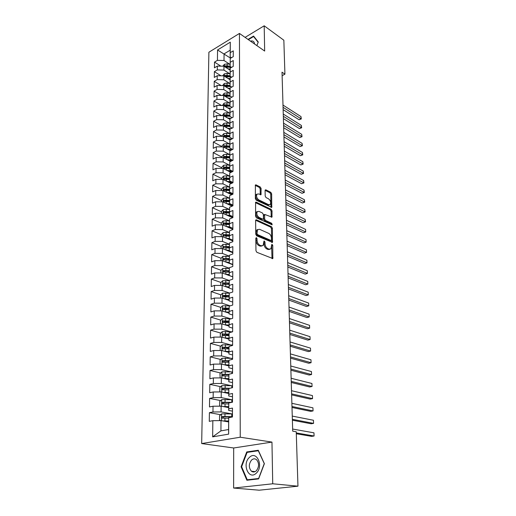 <?xml version="1.0" encoding="UTF-8"?>
<svg xmlns="http://www.w3.org/2000/svg" width="516" height="516" viewBox="0 0 516 516"><rect width="100%" height="100%" fill="white"/><g stroke="black" fill="none" stroke-linecap="round" stroke-linejoin="round"><path stroke-width="0.77" d="M256.413 237.605L255.813 238.166L255.955 250.744L256.845 252.298L272.809 258.542L272.764 245.487L272.164 244.429L271.751 244.5L270.952 248.815L269.036 249.144L267.778 248.609C266.133 247.686 265.211 246.061 265.011 243.726L264.979 242.127L264.373 241.056L263.947 241.127L263.134 245.448L261.148 245.797L259.858 245.248C258.181 244.307 257.245 242.662 257.045 240.301L257.026 238.689L256.413 237.605M261.102 188.514L260.257 186.998L256.046 184.87L255.394 184.947L255.362 198.666L256.226 200.195L271.751 207.355L271.661 193.842L270.835 192.352L265.888 189.849L265.276 189.927L265.095 190.527L265.192 196.054L266.03 197.564L268.501 198.789C270.571 200.492 271.152 202.388 270.236 204.465L268.617 204.671L258.8 199.892C256.678 198.176 256.084 196.267 257.007 194.158L258.716 193.945L260.999 194.68L261.102 188.514L260.167 188.914L259.322 187.405L255.233 185.341M282.013 72.182L292.707 431.15L296.236 431.763L297.958 486.182L272.732 483.782L271.958 442.096L240.23 437.213L239.456 33.437L264.663 51.058L264.192 25.8L283.845 40.229L284.922 74.175L282.013 72.182M256.458 219.822L255.82 219.919L255.614 220.577L255.768 234.264L256.645 235.812L272.474 242.359L272.396 228.24L271.551 226.73L256.458 219.822L255.691 220.132M255.568 216.275L255.607 202.246L256.246 202.162L271.19 209.367L272.029 210.863L271.951 217.113L264.721 214.45L264.592 218.874L265.443 220.397L271.726 223.299L272.177 224.815L256.433 217.816L255.568 216.275M240.23 437.213L201.679 443.567L208.89 52.226L239.456 33.437M229.356 129.271L233.097 127.716L233.109 121.363L229.962 123.001L229.975 118.803L233.122 117.158L233.135 110.888L230.001 112.553L230.02 108.412L233.142 106.735L233.155 100.549L230.046 102.239L230.065 98.156L233.168 96.453L233.18 90.352L230.091 92.067L230.104 88.03L233.187 86.307L233.2 80.283L230.13 82.018L230.149 78.039L233.213 76.291L233.226 70.344L230.175 72.105L230.188 68.177L233.232 66.409L233.245 60.533L230.213 62.32L230.233 58.443L233.258 56.65L233.271 50.852L230.259 52.658L230.175 56.844L230.201 50.187L224.067 53.883L224.009 60.507L229.839 64.294M232.426 138.739L229.833 137.308L229.93 129.342L229.917 133.592L233.09 131.98L233.071 138.417L229.884 140.017L229.872 144.325L233.064 142.739L233.051 149.266L229.839 150.833L229.82 155.206L233.039 153.645L233.026 160.263L229.794 161.805L229.775 166.229L233.013 164.707L233 171.415L229.691 169.738L229.794 161.805M228.646 434.137L212.644 436.858L212.85 420.682L221.009 420.617L220.925 430.873L228.582 429.525L228.646 434.137L228.711 417.683L232.452 416.98L232.471 408.092L228.749 408.833L228.775 402.977L232.484 402.216L232.503 393.469L228.814 394.269L228.84 388.503L232.516 387.69L232.535 379.079L228.872 379.924L228.898 374.248L232.548 373.384L232.568 364.909L228.93 365.805L228.956 360.22L232.581 359.297L232.6 350.951L228.994 351.899L229.014 346.397L232.613 345.43L232.632 337.212L229.052 338.206L229.072 332.788L232.645 331.775L232.658 323.68L229.104 324.719L229.13 319.385L232.671 318.32L232.69 310.348L229.162 311.438L229.188 306.175L232.703 305.072L232.716 297.216L229.22 298.345L229.239 293.165L232.729 292.017L232.748 284.277L229.272 285.451L229.291 280.349L232.761 279.156L232.774 271.532L229.323 272.745L229.349 267.714L232.787 266.482L232.806 258.968L229.381 260.225L229.401 255.265L232.813 253.995L232.832 246.59L229.433 247.88L229.452 242.997L232.845 241.688L232.858 234.387L229.485 235.715L229.504 230.897L232.871 229.555L232.884 222.357L229.536 223.725L229.555 218.977L232.897 217.597L232.91 210.502L229.581 211.902L229.601 207.219L232.922 205.807L232.935 198.808L229.633 200.247L229.652 195.629L232.948 194.184L232.961 187.282L229.678 188.746L229.697 184.199L232.974 182.716L232.987 175.917L229.73 177.414L229.749 172.925L233 171.415M220.674 414.709L209.399 412.684L209.277 421.359L212.85 420.682M209.399 412.684L212.96 411.974L213.037 406.215L221.132 406.163L228.678 407.601M220.674 400.59L209.612 398.404L209.483 406.943L213.037 406.215M209.612 398.404L213.147 397.642L213.218 391.967L221.248 391.928L228.736 393.495M220.68 386.69L209.819 384.336L209.696 392.747L213.218 391.967M209.819 384.336L213.321 383.523L213.392 377.938L221.364 377.906L228.794 379.602M220.693 372.984L210.018 370.482L209.896 378.77L213.392 377.938M210.018 370.482L213.501 369.624L213.572 364.122L221.48 364.096L228.852 365.915M220.713 359.484L210.218 356.84L210.096 364.999L213.572 364.122M210.218 356.84L213.676 355.93L213.74 350.512L221.596 350.499L228.91 352.434M220.738 346.184L210.412 343.398L210.296 351.441L213.74 350.512M210.412 343.398L213.843 342.443L213.914 337.103L221.706 337.096L228.969 339.147M220.764 333.072L210.605 330.156L210.489 338.077L213.914 337.103M210.605 330.156L214.011 329.15L214.082 323.893L221.815 323.9L229.027 326.054M220.803 320.146L210.799 317.101L210.683 324.912L214.082 323.893M210.799 317.101L214.179 316.056L214.243 310.877L221.925 310.89L229.078 313.154M220.842 307.407L210.986 304.24L210.87 311.935L214.243 310.877M210.986 304.24L214.34 303.156L214.411 298.048L222.035 298.074L229.136 300.441M220.88 294.849L211.167 291.566L211.057 299.151L214.411 298.048M211.167 291.566L214.501 290.444L214.566 285.406L222.138 285.438L229.188 287.909M220.925 282.465L211.354 279.072L211.244 286.548L214.566 285.406M211.354 279.072L214.662 277.911L214.727 272.945L222.241 272.983L232.768 276.847M220.977 270.255L211.534 266.759L211.425 274.125L214.727 272.945M211.534 266.759L214.817 265.553L214.882 260.664L222.344 260.709L232.793 264.714M229.368 256.317L222.86 256.342L221.003 258.232L211.708 254.62L211.605 261.883L214.882 260.664M211.708 254.62L214.972 253.375L215.037 248.551L222.441 248.609L232.819 252.75M221.112 246.351L211.882 242.649L211.779 249.809L215.037 248.551M211.882 242.649L215.127 241.372L215.185 236.612L222.544 236.676L232.845 240.953M221.222 234.664L212.057 230.845L211.953 237.908L215.185 236.612M212.057 230.845L215.275 229.53L215.34 224.841L222.641 224.911L232.871 229.317M221.325 223.138L212.224 219.203L212.121 226.169L215.34 224.841M212.224 219.203L215.424 217.855L215.482 213.231L222.738 213.308L232.613 217.713M221.429 211.76L212.392 207.722L212.295 214.591L215.482 213.231M212.392 207.722L215.572 206.342L215.63 201.782L222.835 201.866L232.123 206.148M221.532 200.543L212.56 196.396L212.457 203.169L215.63 201.782M212.56 196.396L215.714 194.984L215.772 190.488L222.925 190.578L231.671 194.738M221.635 189.475L212.721 185.225L212.624 191.907L215.772 190.488M212.721 185.225L215.856 183.786L215.914 179.349L223.022 179.445L231.265 183.49M221.732 178.555L212.882 174.202L212.785 180.8L215.914 179.349M212.882 174.202L215.998 172.731L216.056 168.358L223.112 168.461L230.891 172.389M221.828 167.777L213.044 163.333L212.947 169.835L216.056 168.358M213.044 163.333L216.133 161.831L216.191 157.509L223.202 157.619L230.549 161.444M221.925 157.141L213.198 152.601L213.102 159.025L216.191 157.509M213.198 152.601L216.275 151.072L216.327 146.815L223.293 146.925L230.239 150.64M222.022 146.641L213.353 142.016L213.256 148.35L216.327 146.815M213.353 142.016L216.404 140.462L216.462 136.256L223.376 136.372L229.955 139.978M222.119 136.282L213.501 131.567L213.411 137.817L216.462 136.256M213.501 131.567L216.539 129.987L216.591 125.833L223.467 125.962L229.923 129.593M221.996 125.936L213.656 121.254L213.566 127.426L216.591 125.833M213.656 121.254L216.668 119.648L216.72 115.552L223.551 115.681L229.962 119.377M221.764 115.649L213.805 111.075L213.714 117.164L216.72 115.552M213.805 111.075L216.797 109.444L216.849 105.399L223.634 105.535L230.001 109.289M221.551 105.496L213.946 101.026L213.863 107.038L216.849 105.399M213.946 101.026L216.926 99.375L216.978 95.383L223.718 95.525L230.039 99.33M221.364 95.473L214.095 91.106L214.005 97.04L216.978 95.383M214.095 91.106L217.055 89.429L217.107 85.488L223.802 85.637L230.078 89.5M221.19 85.579L214.237 81.315L214.153 87.172L217.107 85.488M214.237 81.315L217.178 79.612L217.23 75.723L223.886 75.871L230.11 79.787M221.029 75.807L214.379 71.64L214.295 77.432L217.23 75.723M214.379 71.64L217.3 69.918L217.352 66.08L223.963 66.235L230.149 70.202M220.887 66.164L214.521 62.094L214.437 67.809L217.352 66.08M214.521 62.094L217.423 60.353L217.552 49.962L230.297 42.17L230.259 52.658M231.561 67.377L230.13 66.454L230.233 58.443M230.213 62.32L230.13 66.454M230.633 58.205L217.552 49.962M217.423 60.353L224.009 60.507M231.658 77.181L230.091 76.187L230.188 68.177M230.175 72.105L230.091 76.187M223.963 66.235L223.931 70.073L229.82 73.82M217.3 69.918L223.931 70.073M231.761 87.107L230.046 86.043L230.149 78.039M230.13 82.018L230.046 86.043M223.886 75.871L223.854 79.761L229.801 83.476M217.178 79.612L223.854 79.761M231.871 97.163L230.007 96.034L230.104 88.03M230.091 92.067L230.007 96.034M223.802 85.637L223.77 89.571L229.788 93.248M217.055 89.429L223.77 89.571M231.994 107.354L229.962 106.148L230.065 98.156M230.046 102.239L229.962 106.148M223.718 95.525L223.686 99.511L229.775 103.148M216.926 99.375L223.686 99.511M232.129 117.674L229.917 116.397L230.02 108.412M230.001 112.553L229.917 116.397M223.634 105.535L223.602 109.579L229.762 113.172M216.797 109.444L223.602 109.579M232.271 128.136L229.872 126.781L229.975 118.803M229.962 123.001L229.872 126.781M223.551 115.681L223.518 119.776L229.749 123.33M216.668 119.648L223.518 119.776M229.917 133.592L229.833 137.308M223.467 125.962L223.428 130.109L229.743 133.618M216.539 129.987L223.428 130.109M232.6 149.485L229.781 147.969L229.884 140.017M229.872 144.325L229.781 147.969M223.376 136.372L223.344 140.578L229.736 144.048M216.404 140.462L223.344 140.578M232.787 160.373L229.736 158.78L229.839 150.833M229.82 155.206L229.736 158.78M223.293 146.925L223.254 151.188L229.73 154.606M216.275 151.072L223.254 151.188M229.775 166.229L229.691 169.738M223.202 157.619L223.164 161.94L229.71 165.307L226.53 164.939L226.518 166.984L224.344 167.1L223.834 168.306L229.697 168.655M216.133 161.831L223.164 161.94M232.974 182.49L229.646 180.845L229.749 172.925M229.73 177.414L229.646 180.845M223.112 168.461L223.073 172.834L229.672 176.13M215.998 172.731L223.073 172.834M232.948 193.706L229.594 192.107L229.697 184.199M229.678 188.746L229.594 192.107M223.022 179.445L222.983 183.877L229.626 187.102M215.856 183.786L222.983 183.877M232.922 205.084L229.549 203.517L229.652 195.629M229.633 200.247L229.549 203.517M222.925 190.578L222.893 195.074L229.588 198.221M215.714 194.984L222.893 195.074M232.897 216.617L229.497 215.095L229.601 207.219M229.581 211.902L229.497 215.095M222.835 201.866L222.796 206.419L229.543 209.496M215.572 206.342L222.796 206.419M232.871 228.311L229.446 226.834L229.555 218.977M229.536 223.725L229.446 226.834M222.738 213.308L222.699 217.933L229.497 220.919M215.424 217.855L222.699 217.933M232.845 240.172L229.394 238.74L229.504 230.897M229.485 235.715L229.394 238.74M222.641 224.911L222.602 229.594L229.459 232.51M215.275 229.53L222.602 229.594M232.819 252.201L229.343 250.815L229.452 242.997M229.433 247.88L229.343 250.815M222.544 236.676L222.506 241.43L229.414 244.255M215.127 241.372L222.506 241.43M232.793 264.405L229.291 263.063L229.401 255.265M229.381 260.225L229.291 263.063M222.441 248.609L222.402 253.427L229.375 256.168M214.972 253.375L222.402 253.427M232.768 276.782L229.239 275.486L229.349 267.714M229.323 272.745L229.239 275.486M222.344 260.709L222.299 265.598L229.33 268.249M214.817 265.553L222.299 265.598M232.735 289.341L229.188 288.096L229.207 283.032L223.467 282.878L222.97 284.252L229.201 284.529M229.291 280.349L229.207 283.032M229.272 285.451L229.188 288.096M222.241 272.983L222.203 277.943L229.291 280.498M214.662 277.911L222.203 277.943M232.71 302.079L229.13 300.886L229.239 293.165M229.22 298.345L229.13 300.886M222.138 285.438L222.093 290.469L229.601 293.049M214.501 290.444L222.093 290.469M232.677 315.005L229.078 313.87L229.188 306.175M229.162 311.438L229.078 313.87M222.035 298.074L221.99 303.176L230.117 305.833M214.34 303.156L221.99 303.176M232.651 328.131L229.02 327.047L229.13 319.385M229.104 324.719L229.02 327.047M221.925 310.89L221.88 316.069L230.22 318.656M214.179 316.056L221.88 316.069M232.619 341.444L228.962 340.418L229.072 332.788M229.052 338.206L228.962 340.418M221.815 323.9L221.77 329.156L230.336 331.659M214.011 329.15L221.77 329.156M232.593 354.963L228.904 353.995L229.014 346.397M228.994 351.899L228.904 353.995M221.706 337.096L221.661 342.437L230.484 344.862M213.843 342.443L221.661 342.437M232.561 368.688L228.846 367.779L228.956 360.22M228.93 365.805L228.846 367.779M221.596 350.499L221.551 355.911L230.658 358.259M213.676 355.93L221.551 355.911M232.529 382.62L228.788 381.776L228.898 374.248M228.872 379.924L228.788 381.776M221.48 364.096L221.435 369.598L230.865 371.849M213.501 369.624L221.435 369.598M232.497 396.765L228.723 395.985L228.84 388.503M228.814 394.269L228.723 395.985M221.364 377.906L221.319 383.485L231.123 385.652M213.321 383.523L221.319 383.485M232.464 411.136L228.665 410.42L228.775 402.977M228.749 408.833L228.665 410.42M221.248 391.928L221.203 397.591L231.439 399.661M213.147 397.642L221.203 397.591M228.582 429.525L228.711 417.683M221.132 406.163L221.08 411.916L231.832 413.89M212.96 411.974L221.08 411.916M282.123 75.691L284.922 74.175M264.192 25.8L245.1 37.378M271.958 442.096L233.69 447.985L233.625 488.046L272.732 483.782M233.625 488.046L259.167 490.2L297.958 486.182M233.69 447.985L201.679 443.567M231.478 57.702L230.175 56.844M221.009 420.617L228.614 421.927M212.644 436.858L220.925 430.873M230.201 50.187L230.297 42.17M246.725 451.958L241.088 466.754L246.88 480.254L258.613 478.893L264.385 463.684L258.284 450.255L246.725 451.958L248.46 452.19M256.865 45.608L258.271 42.015L253.569 36.062L248.002 39.41M228.865 374.906L228.33 374.777M228.898 361.555L227.15 361.11M228.936 348.397L226.15 347.642M228.981 335.432L225.299 334.374M228.781 322.571L224.666 321.32M227.762 309.626L224.37 308.536M226.866 296.868L224.26 295.984M226.085 284.29L224.221 283.626M225.428 271.9L224.215 271.455M224.957 259.729L224.241 259.458M232.897 216.894L231.303 216.178M232.916 205.807L230.671 204.768M232.194 194.513L230.091 193.506M231.529 183.367L229.568 182.4M230.929 172.376L229.085 171.441M255.813 238.295L256.078 240.669C256.278 243.023 257.213 244.668 258.89 245.603L259.858 245.248M261.993 245.971L260.18 246.151L258.89 245.603M269.829 249.318L268.075 249.499L266.811 248.964C265.172 248.041 264.25 246.416 264.044 244.081L263.799 241.772M272.009 258.561L271.603 245.171M271.687 242.372L271.448 228.601L270.603 227.098L255.646 220.268M256.962 233.516L257.574 234.593L270.932 240.443L271.5 239.895L271.461 238.237C271.261 235.947 270.352 234.335 268.739 233.393L259.638 229.33L257.613 229.659L256.962 233.516L256 233.883L256.613 234.961L257.574 234.593M271.068 240.482L269.978 240.804L256.613 234.961M257.768 229.51L256.652 230.033L255.981 232.194L256.942 231.826M256 233.883L255.981 232.194M255.433 202.62L270.249 209.748L271.19 209.367M271.184 217.113L271.087 211.238L270.249 209.748M264.16 214.675L263.586 215.475L263.644 219.255L264.495 220.771L270.777 223.667L271.726 223.299M271.364 224.692L270.777 223.667M258.993 211.373L257.291 211.618C256.323 213.792 256.916 215.733 259.077 217.449L262.599 219.074L263.225 218.984L263.424 218.333L263.36 214.546L262.509 213.024L258.993 211.373M257.329 211.573L256.342 212.005C255.375 214.179 255.968 216.12 258.129 217.829L259.077 217.449M262.831 219.139L261.651 219.455L258.129 217.829M260.232 194.693L260.167 188.914M257.02 194.145L256.071 194.558C255.143 196.667 255.743 198.576 257.858 200.285L258.8 199.892M269.294 204.858L267.675 205.058L257.858 200.285M270.984 207.355L270.732 194.235L269.907 192.745L265.108 190.32M241.675 466.819L241.088 466.754M222.777 420.921L228.62 420.979M224.383 421.198L228.62 421.32M220.68 420.617L219.526 420.011L219.564 415.702L221.596 413.877L232.458 413.909M296.3 433.743L311.658 436.375L314.089 436.001L313.96 432.827L292.643 429.048M232.452 416.638L222.454 416.483L221.99 418.095L228.685 418.244M223.164 418.154L223.899 416.741L232.4 416.993M296.274 432.924L314.089 436.001L313.96 432.827M223.176 406.55L228.678 406.647M224.95 406.892L228.678 407.014M220.525 406.163L219.661 405.724L219.7 401.48L221.706 399.648L232.49 399.707M292.379 420.211L311.154 423.778L313.573 423.378L313.444 420.25L292.256 416.09M231.794 402.357L222.564 402.203L222.093 403.789L228.723 403.951M223.247 403.847L223.996 402.486L230.226 402.68M292.353 419.315L313.573 423.378L313.444 420.25M223.525 392.405L228.743 392.534M225.44 392.805L228.736 392.934M220.358 391.928L219.79 391.65L219.822 387.471L221.822 385.633L232.523 385.716M292.004 407.459L310.658 411.349L313.057 410.923L312.935 407.833L291.875 403.312M229.981 388.251L222.667 388.142L222.196 389.696L228.769 389.877M223.331 389.754L224.092 388.445L228.833 388.613M291.972 406.492L313.057 410.923L312.935 407.833M249.344 457.473C241.765 464.129 248.835 480.641 256.278 473.178C264.044 466.29 256.575 449.875 249.344 457.473M251.556 460.059C248.641 464.007 248.589 467.722 251.408 471.198C253.014 472.372 254.652 472.237 256.31 470.792C259.238 466.845 259.303 463.129 256.51 459.653C254.872 458.453 253.227 458.589 251.556 460.059M264.205 463.755L258.619 478.48L247.248 479.803L241.636 466.728L247.1 452.39L258.303 450.745L264.347 463.774M249.151 479.99L247.248 479.803M258.155 42.306L256.845 45.595M248.364 39.661L253.582 36.52L258.135 42.293M254.382 37.087L253.582 36.52M254.562 43.995C254.214 41.454 252.846 40.5 250.46 41.125M223.847 378.473L228.801 378.628M225.853 378.931L228.801 379.06M220.164 377.912L219.951 373.674L221.932 371.83L232.555 371.933M291.624 394.882L310.174 399.087L312.554 398.629L312.432 395.578L291.501 390.709M228.891 374.364L222.77 374.287L222.299 375.822L228.814 376.016M223.409 375.874L224.183 374.616L228.872 374.803M291.598 393.843L312.554 398.629L312.432 395.578M224.138 364.754L228.859 364.935M226.214 365.263L228.859 365.392M220.035 364.103L220.074 360.084L222.041 358.233L232.581 358.362M291.256 382.472L309.69 386.981L312.057 386.497L311.935 383.491L291.134 378.273M228.936 360.736L222.873 360.645L222.396 362.155L228.872 362.355M223.493 362.206L224.279 361L228.917 361.2M291.224 381.363L312.057 386.497L311.935 383.491M224.402 351.241L228.917 351.448M226.53 351.802L228.91 351.931M220.164 350.499L220.197 346.694L222.151 344.836L232.613 344.985M290.895 370.224L309.219 375.035L311.567 374.526L311.445 371.559L290.766 366.005M228.975 347.307L222.976 347.203L222.493 348.687L228.923 348.906M223.763 349.022L224.37 347.578L228.956 347.797M290.856 369.056L311.567 374.526L311.445 371.559M224.654 337.928L228.975 338.154M226.808 338.535L228.969 338.664M220.287 337.096L220.319 333.504L222.254 331.64L232.548 331.801M290.534 358.143L308.749 363.245L311.084 362.709L310.961 359.775L290.405 353.899M229.02 334.078L223.08 333.962L222.59 335.419L228.981 335.652M223.834 335.755L224.46 334.355L229.001 334.594M290.495 356.911L311.084 362.709L310.961 359.775M224.879 324.816L229.027 325.054M227.059 325.467L229.027 325.59M220.403 323.9L220.435 320.5L222.357 318.63L231.323 318.727M290.179 346.223L308.284 351.602L310.606 351.041L310.484 348.145L290.05 341.953M229.072 321.036L223.176 320.907L222.686 322.352L229.04 322.59M223.905 322.687L224.544 321.326L229.046 321.578M290.14 344.927L310.606 351.041L310.484 348.145M225.099 311.896L229.085 312.148M227.285 312.586L229.078 312.709M220.525 310.89L220.551 307.691L222.46 305.814L230.246 305.846M289.824 334.458L307.833 340.108L310.129 339.522L310.013 336.664L289.702 330.163M229.117 308.187L223.273 308.046L222.783 309.465L229.091 309.716M223.976 309.813L224.634 308.484L229.098 308.755M289.786 333.097L310.129 339.522L310.013 336.664M225.299 299.164L229.136 299.428M227.492 299.893L229.136 300.009M220.642 298.067L220.667 295.055L222.564 293.178L229.304 293.146M289.482 322.842L307.381 328.757L309.665 328.15L309.548 325.332L289.353 318.533M229.162 295.52L223.37 295.371L222.873 296.771L229.149 297.029M224.047 297.113L224.718 295.829L229.149 296.113M289.437 321.423L309.665 328.15L309.548 325.332M225.492 286.612L229.194 286.89M227.679 287.38L229.188 287.496M220.758 285.432L220.784 282.607L222.667 280.723L229.285 280.691M289.141 311.38L306.936 317.553L309.207 316.927L309.09 314.141L289.012 307.046M223.467 282.878L229.207 283.652M289.095 309.903L309.207 316.927L309.09 314.141M225.673 274.248L229.246 274.531M227.853 275.047L229.239 275.157M220.867 272.977L220.893 270.332L222.764 268.449L229.323 268.417M288.805 300.067L306.491 306.491L308.749 305.84L308.639 303.085L288.676 295.713M229.259 270.732L223.557 270.558L223.06 271.919L229.252 272.196M223.557 270.558L229.259 271.364M288.76 298.532L308.749 305.84L308.639 303.085M225.847 262.051L229.298 262.341M228.014 262.883L229.291 262.992M221.003 258.232L220.983 260.703M288.47 288.889L306.059 295.565L308.297 294.888L308.187 292.172L288.341 284.522M229.31 258.6L223.654 258.419L223.151 259.754L229.304 260.045M223.654 258.419L229.31 259.258M288.425 287.309L308.297 294.888L308.187 292.172M228.162 250.892L229.936 251.047M229.362 246.635L223.744 246.442L223.241 247.764L226.014 247.764L226.002 250.028L229.349 250.325M221.093 248.596L221.112 246.3L222.957 244.41L229.414 244.384M288.141 277.86L305.633 284.767L307.858 284.077L307.749 281.394L288.012 273.474M226.014 247.764L229.356 248.061M223.744 246.442L229.362 247.312M288.096 276.221L307.858 284.077L307.749 281.394M228.304 239.069L230.723 239.289M226.163 238.179L229.401 238.476M221.203 236.663L221.222 234.535L223.054 232.639L226.111 232.303L229.452 232.619M287.818 266.972L305.208 274.112L307.42 273.396L307.31 270.745L287.689 262.567M229.414 234.838L223.834 234.638L223.325 235.935L229.407 236.244M223.834 234.638L225.131 235.18L229.414 235.535M287.767 265.282L307.42 273.396L307.31 270.745M228.44 227.408L231.445 227.698M226.311 226.492L229.446 226.795M221.306 224.899L221.325 222.931L223.144 221.029L226.182 220.687L229.497 221.016M287.496 256.213L304.788 263.579L306.988 262.844L306.878 260.232L287.367 251.795M229.465 223.202L223.918 222.989L223.415 224.273L229.459 224.589M223.918 222.989L225.215 223.551L229.459 223.918M287.444 254.478L306.988 262.844L306.878 260.232M228.562 215.907L232.103 216.262M226.453 214.966L230.001 215.32M221.416 213.295L221.429 211.483L223.241 209.58L226.253 209.232L229.543 209.567M287.18 245.597L304.375 253.175L306.556 252.427L306.452 249.841L287.051 241.159M229.51 211.728L224.009 211.508L223.499 212.773L229.504 213.095M224.009 211.508L225.292 212.082L229.51 212.463M287.128 243.804L306.556 252.427L306.452 249.841M228.678 204.562L232.748 205M226.582 203.594L230.613 204.014M221.519 201.846L221.532 200.189L223.331 198.286L226.324 197.931L229.581 198.279M286.87 235.103L303.969 242.901L306.136 242.127L306.033 239.572L286.735 230.652M229.562 200.408L224.092 200.182L223.583 201.427L229.555 201.762M224.092 200.182L225.369 200.769L229.555 201.163M286.812 233.271L306.136 242.127L306.033 239.572M228.788 193.371L232.948 193.848M226.711 192.378L231.181 192.861M221.622 190.559L221.635 189.05L223.415 187.147L226.395 186.786L229.626 187.14M286.561 224.744L303.563 232.748L305.717 231.955L305.614 229.433L286.425 220.28M229.607 189.243L224.176 189.004L223.667 190.236L229.601 190.578M224.176 189.004L225.44 189.611L229.607 190.017M286.503 222.86L305.717 231.955L305.614 229.433M228.898 182.329L232.819 182.787M226.827 181.31L231.697 181.858M221.725 179.426L221.738 178.065L223.505 176.156L226.466 175.788L229.672 176.15M286.257 214.508L303.163 222.712L305.304 221.906L305.201 219.41L286.122 210.031M229.652 178.226L224.26 177.981L223.75 179.2L229.652 179.542M224.26 177.981L225.518 178.6L229.652 179.013M286.199 212.579L305.53 221.841L303.163 222.712M305.201 219.41L305.53 221.841M228.994 171.435L232.168 171.802M226.943 170.396L232.174 171.002M221.822 168.442L221.835 167.216L223.596 165.314L226.53 164.939M285.954 204.394L302.769 212.798L304.898 211.973L304.795 209.509L285.819 199.911M229.704 167.358L226.518 166.984M224.344 167.1L225.589 167.739L229.697 168.164M285.896 202.427L305.124 211.934L302.769 212.798M304.795 209.509L305.124 211.934M229.091 160.682L231.536 160.973M227.053 159.625L232.619 160.289M221.925 157.599L221.932 156.522L223.68 154.606L226.601 154.226L229.755 154.613M285.658 194.409L302.382 203.001L304.498 202.162L304.395 199.724L285.522 189.907M229.749 156.632L224.421 156.367L223.912 157.554L229.743 157.915M224.421 156.367L225.666 157.019L229.743 157.457M285.6 192.397L304.724 202.143L302.382 203.001M304.395 199.724L304.724 202.143M229.181 150.072L230.949 150.291M227.156 148.995L232.31 149.627M222.022 146.905L222.028 145.957L223.763 144.048L226.666 143.661L229.801 144.054M285.361 184.541L301.995 193.319L304.098 192.462L304.001 190.056L285.225 180.026M229.794 146.047L224.505 145.776L223.996 146.95L229.788 147.312M224.505 145.776L225.737 146.441L229.788 146.886M285.303 182.49L304.324 192.468L301.995 193.319M304.001 190.056L304.324 192.468M229.272 139.604L230.413 139.752M227.259 138.501L231.761 139.075M222.119 136.353L222.125 135.54L223.847 133.625L226.73 133.231L229.846 133.638M285.071 174.789L301.615 183.748L303.705 182.877L303.608 180.497L284.935 170.267M229.839 135.605L224.583 135.321L224.073 136.482L229.833 136.85M224.583 135.321L225.808 135.998L229.833 136.456M285.013 172.699L303.93 182.903L301.615 183.748M303.608 180.497L303.93 182.903M227.356 128.149L231.258 128.658M222.209 125.936L222.215 125.253L223.931 123.337L226.795 122.943L229.891 123.35M284.787 165.152L301.241 174.292L303.318 173.402L303.221 171.048L284.651 160.618M229.878 125.291L224.66 125.007L224.15 126.149L229.878 126.523M224.66 125.007L225.879 125.691L229.878 126.162M284.722 163.024L303.543 173.453L301.241 174.292M303.221 171.048L303.543 173.453M229.439 119.073L229.968 119.144M227.453 117.925L230.794 118.377M222.306 115.655L224.015 113.185L226.859 112.778L229.93 113.198M284.503 155.632L300.873 164.939L302.931 164.036L302.834 161.708L284.368 151.091M229.923 115.113L224.737 114.823L224.228 115.952L229.917 116.332M224.737 114.823L225.95 115.519L229.923 115.997M284.439 153.458L303.156 164.107L300.873 164.939M302.834 161.708L303.156 164.107M229.517 108.999L230.007 109.07M227.543 107.838L230.368 108.225M222.396 105.509L224.092 103.155L226.917 102.749L229.975 103.174M284.219 146.215L300.505 155.697L302.55 154.774L302.453 152.478L284.084 141.668M229.968 105.071L224.815 104.767L224.305 105.89L230.226 106.302M224.815 104.767L226.014 105.477L229.962 105.967M284.155 144.016L302.776 154.871L300.505 155.697M302.453 152.478L302.776 154.871M229.594 99.059L230.046 99.124M227.633 97.879L230.065 98.221M222.493 95.499L224.176 93.261L226.982 92.848L230.02 93.28M283.942 136.914L300.138 146.557L302.176 145.622L302.079 143.351L283.806 132.36M224.602 96.053L230.658 96.428M230.007 95.15L224.892 94.841L224.344 95.899M224.892 94.841L226.085 95.563L230.065 96.066M283.877 134.676L302.402 145.738L300.138 146.557M302.079 143.351L302.402 145.738M229.665 89.242L230.078 89.307M227.717 88.049L230.097 88.391M222.583 85.604L224.254 83.489L227.04 83.07L230.059 83.508M283.671 127.723L299.783 137.52L301.802 136.572L301.712 134.328L283.536 123.156M224.789 86.243L231.065 86.675M230.052 85.359L224.963 85.043L224.383 85.991M224.963 85.043L226.15 85.772L230.542 86.353M283.6 125.446L302.028 136.708L299.783 137.52M301.712 134.328L302.028 136.708M229.736 79.554L230.117 79.606M227.801 78.335L230.136 78.684M222.667 75.846L224.331 73.84L227.105 73.414L230.097 73.865M283.4 118.635L299.428 128.587L301.434 127.626L301.344 125.407L283.265 114.062M224.944 76.542L231.439 77.045M230.091 75.691L225.04 75.368L224.441 76.226M225.04 75.368L226.214 76.11L230.987 76.755M283.329 116.326L301.66 127.781L299.428 128.587M301.344 125.407L301.66 127.781M229.801 69.983L230.155 70.034M227.885 68.751L230.175 69.092M222.77 66.209L224.408 64.306L227.163 63.881L230.142 64.339M283.129 109.65L299.074 119.751L301.073 118.783L300.983 116.584L282.994 105.071M225.105 66.951L231.4 67.473M230.136 66.138L225.111 65.809L224.518 66.59M225.111 65.809L226.279 66.564L231.407 67.28M283.065 107.309L301.299 118.957L299.074 119.751M300.983 116.584L301.299 118.957M256.078 240.669L257.045 240.301M260.18 246.151L261.148 245.797M264.018 242.481L264.979 242.127M264.044 244.081L265.011 243.726M266.811 248.964L267.778 248.609M268.075 249.499L269.036 249.144M271.803 245.842L272.764 245.487M272.061 258.161L273.029 257.819M256.065 239.056L257.026 238.689M270.603 227.098L271.551 226.73M271.448 228.601L272.396 228.24M271.726 242.017L272.68 241.669M269.978 240.804L270.932 240.443M255.472 202.485L256.246 202.162M271.087 211.238L272.029 210.863M271.203 216.836L272.145 216.468M263.586 215.475L264.527 215.095M263.644 219.255L264.592 218.874M264.495 220.771L265.443 220.397M261.651 219.455L262.599 219.074M260.245 194.468L261.186 194.068M267.675 205.058L268.617 204.671M265.14 190.172L265.888 189.849M269.907 192.745L270.835 192.352M270.732 194.235L271.661 193.842M271.003 207.11L271.938 206.722M255.259 185.212L256.046 184.87M259.322 187.405L260.257 186.998M221.545 413.922L221.487 420.701M231.774 413.884L231.768 416.612M224.957 418.128L224.937 420.869M224.982 413.671L224.963 416.399M223.899 416.741L222.454 416.483M221.654 399.694L221.603 406.253M231.807 399.674L231.8 402.357M225.04 403.822L225.028 406.524M225.073 399.429L225.053 402.119M223.996 402.486L222.564 402.203M221.77 385.684L221.719 392.025M231.845 385.684L231.839 387.838M225.131 389.728L225.111 392.392M225.157 385.407L225.144 388.051M224.092 388.445L222.667 388.142M221.88 371.881L221.835 378.015M231.884 371.901L231.877 373.545M225.215 375.854L225.202 378.473M225.247 371.591L225.228 374.203M224.183 374.616L222.77 374.287M221.99 358.278L221.945 364.212M231.916 358.323L231.916 359.465M225.305 362.18L225.286 364.76M225.331 357.981L225.311 360.555M224.279 361L222.873 360.645M222.099 344.888L222.054 350.616M231.948 344.94L231.948 345.61M225.389 348.713L225.369 351.254M225.415 344.578L225.395 347.113M224.37 347.578L222.976 347.203M222.209 331.685L222.164 337.225M225.466 335.445L225.453 337.948M225.492 331.369L225.479 333.865M224.46 334.355L223.08 333.962M222.312 318.682L222.267 324.035M225.55 322.371L225.537 324.841M225.576 318.353L225.563 320.81M224.544 321.326L223.176 320.907M222.415 305.859L222.37 311.032M225.634 309.484L225.615 311.916M225.653 305.53L225.64 307.949M224.634 308.484L223.273 308.046M222.519 293.23L222.473 298.222M225.711 296.784L225.698 299.183M225.737 292.882L225.718 295.275M224.718 295.829L223.37 295.371M222.615 280.775L222.577 285.593M225.789 284.264L225.776 286.632M225.815 280.42L225.795 282.774M222.719 268.494L222.68 273.145M225.866 271.926L225.853 274.26M225.892 268.139L225.873 270.455M222.815 256.394L222.777 260.877M225.944 259.761L225.924 262.057M225.963 256.026L225.95 258.31M222.912 244.455L222.873 248.783M226.04 244.081L226.027 246.338M223.009 232.684L222.97 236.857M226.092 235.935L226.079 238.14M226.111 232.303L226.098 234.528M223.099 221.08L223.067 225.092M226.163 224.273L226.15 226.421M226.182 220.687L226.169 222.886M223.189 209.631L223.164 213.495M226.234 212.766L226.221 214.862M226.253 209.232L226.24 211.399M223.286 198.338L223.254 202.059M226.305 201.421L226.292 203.459M226.324 197.931L226.311 200.066M223.376 187.192L223.344 190.778M226.376 190.223L226.363 192.21M226.395 186.786L226.382 188.895M223.46 176.201L223.434 179.645M226.447 179.181L226.434 181.116M226.466 175.788L226.453 177.865M223.551 165.359L223.525 168.668M226.511 168.287L226.498 170.17M223.634 154.658L223.609 157.832M226.576 157.535L226.569 159.373M226.601 154.226L226.589 156.251M223.718 144.093L223.699 147.144M226.647 146.925L226.634 148.711M226.666 143.661L226.653 145.66M223.809 133.67L223.783 136.598M226.711 136.45L226.698 138.198M226.73 133.231L226.718 135.205M223.886 123.382L223.867 126.188M226.776 126.117L226.763 127.813M226.795 122.943L226.782 124.885M223.97 113.23L223.95 115.913M226.84 115.919L226.827 117.571M226.859 112.778L226.846 114.7M224.054 103.206L224.028 105.767M226.898 105.844L226.892 107.457M226.917 102.749L226.911 104.645M224.131 93.306L224.112 95.757M226.963 95.905L226.956 97.472M226.982 92.848L226.969 94.718M224.208 83.534L224.189 85.875M227.027 86.088L227.014 87.61M227.04 83.07L227.034 84.921M224.286 73.885L224.273 76.116M227.085 76.394L227.072 77.877M227.105 73.414L227.092 75.239M224.363 64.358L224.35 66.48M227.143 66.828L227.137 68.267M227.163 63.881L227.15 65.687M272.377 258.69L272.809 258.542M272.067 242.507L272.474 242.359M256.652 230.033L257.613 229.659M271.577 217.255L271.951 217.113M263.779 214.83L264.721 214.45M256.342 212.005L257.291 211.618M260.638 194.835L260.999 194.68M256.071 194.558L257.007 194.158M271.39 207.503L271.751 207.355M222.583 418.199L221.99 418.095M222.648 403.893L222.093 403.789M222.719 389.812L222.196 389.696M255.156 471.611L251.408 471.198M222.789 375.938L222.299 375.822M222.867 362.271L222.396 362.155M222.944 348.81L222.493 348.687M223.022 335.542L222.59 335.419M223.099 322.474L222.686 322.352M223.17 309.594L222.783 309.465M223.247 296.894L222.873 296.771M223.325 284.38L222.97 284.252M223.396 272.042L223.06 271.919M223.473 259.877L223.151 259.754"/></g></svg>

